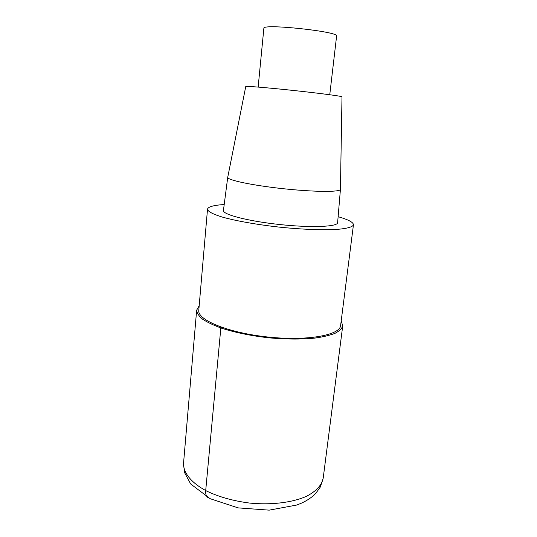 <?xml version="1.0" encoding="UTF-8"?>
<svg xmlns="http://www.w3.org/2000/svg" width="537" height="537" viewBox="0 0 537 537"><rect width="100%" height="100%" fill="white"/><g stroke="black" fill="none" stroke-linecap="round" stroke-linejoin="round"><path stroke-width="0.81" d="M338.129 216.693C348.298 219.613 353.413 222.311 353.453 224.788C352.702 226.943 347.439 228.46 337.659 229.339C323.697 230.259 302.109 229.48 279.401 227.124C256.713 224.627 235.448 220.828 221.989 216.982C212.618 214.055 207.792 211.457 207.51 209.188C208.074 206.779 213.639 205.221 224.204 204.523M353.453 224.788L340.612 325.496C340.156 335.175 307.137 341.27 267.661 336.994C228.171 332.833 197.186 319.898 198.784 310.339L207.51 209.188M340.431 189.333L337.625 222.64C337.934 226.775 311.48 227.95 279.683 224.526C247.879 221.15 222.264 214.411 223.439 210.437L227.735 177.291L245.751 86.531C245.241 85.88 267.352 87.672 294.001 90.525C320.649 93.371 342.633 96.291 341.995 96.821L340.431 189.333C340.834 192.165 314.85 192.098 283.502 188.735C252.155 185.399 226.742 179.969 227.735 177.291M329.758 94.734L336.605 36.073C339.673 31.629 261.808 23.306 263.862 28.3L258.156 87.081M341.196 320.878L342.727 325.838C341.894 328.59 339.317 331.087 335.007 333.343C329.698 335.397 322.851 336.994 314.467 338.142C300.586 339.491 284.959 339.344 267.587 337.686C250.255 335.632 234.951 332.477 221.667 328.228C213.713 325.335 207.356 322.321 202.603 319.2C198.865 316.078 196.878 313.091 196.643 310.225L199.187 305.701M222.365 327.57L220.841 327.946L205.705 490.57C205.436 494.463 206.409 496.92 208.631 497.92M342.727 325.838L323.2 478.125C321.838 485.179 316.233 491.248 306.392 496.342C292.43 502.558 271.521 505.183 249.906 503.102C233.427 501.008 218.948 496.967 206.483 490.972C191.118 482.797 183.11 472.54 183.547 463.203L196.643 310.225M323.2 478.131L320.354 486.978C317.038 491.791 314.769 494.637 313.541 495.503C310.091 498.517 306.009 501.095 301.297 503.229L296.86 505.008L269.191 510.15L238.113 507.881L210.142 498.692L190.682 484.005L184.413 472.298L183.547 463.203"/></g></svg>
